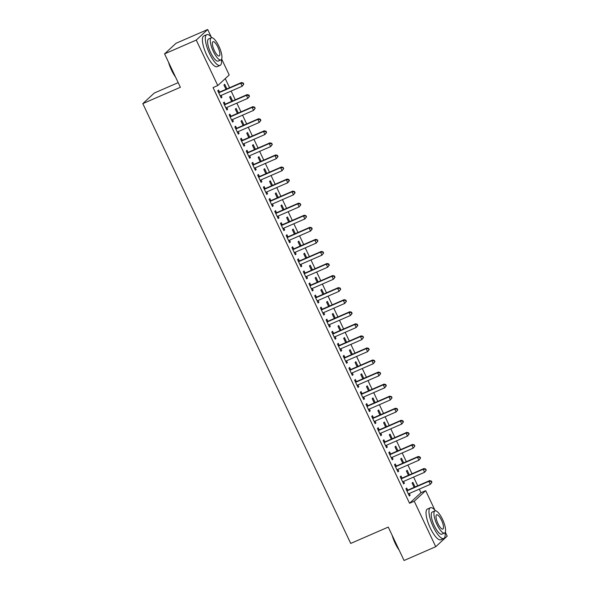 <?xml version="1.0" encoding="UTF-8"?>
<svg xmlns="http://www.w3.org/2000/svg" width="590" height="590" viewBox="0 0 590 590"><rect width="100%" height="100%" fill="white"/><g stroke="black" fill="none" stroke-linecap="round" stroke-linejoin="round"><path stroke-width="0.89" d="M221.67 59.059L229.193 74.974L217.754 85.55L213.056 87.593L409.549 503.27L420.995 492.702L419.306 489.132M417.727 485.806L413.605 477.067M412.026 473.741L407.897 465.009M406.326 461.675L402.196 452.943M400.625 449.617L396.495 440.877M394.924 437.551L390.794 428.819M389.223 425.486L385.093 416.754M383.515 413.428L379.392 404.696M377.814 401.362L373.691 392.63M372.113 389.304L367.983 380.565M366.412 377.239L362.282 368.507M360.711 365.173L356.581 356.441M355.01 353.115L350.88 344.376M349.31 341.05L345.18 332.318M343.601 328.984L339.479 320.252M337.9 316.926L333.77 308.194M332.2 304.86L328.07 296.128M326.499 292.802L322.369 284.063M320.798 280.737L316.668 272.005M315.097 268.671L310.967 259.939M309.389 256.613L305.266 247.874M303.688 244.548L299.558 235.816M297.987 232.482L293.857 223.75M292.286 220.424L288.156 211.685M286.585 208.358L282.455 199.627M280.884 196.293L276.754 187.561M275.176 184.235L271.053 175.503M269.475 172.169L265.353 163.437M263.774 160.111L259.644 151.372M258.073 148.046L253.943 139.314M252.373 135.98L248.243 127.248M246.672 123.922L242.542 115.183M240.971 111.857L236.841 103.125M235.263 99.791L231.14 91.059M229.562 87.733L225.255 78.618M420.995 492.702L425.685 490.659L434.845 510.033M445.303 532.165L447.183 536.133L435.745 546.709L414.246 501.227L425.685 490.659M178.173 82.644L154.256 93.058L142.817 103.626L350.711 543.434L388.264 527.084L404.062 560.5L435.745 546.709M142.817 103.626L180.37 87.276L164.573 53.867L176.012 43.291L207.695 29.5L211.213 36.934M409.357 474.906L407.174 470.289L406.399 471.004L408.435 475.304M401.915 477.952L400.994 475.997L400.219 476.713L403.641 483.955L404.408 483.24L403.56 481.44M397.955 450.775L395.772 446.158L394.998 446.873L397.033 451.18M390.506 453.828L389.584 451.874L388.81 452.589L392.232 459.824L393.006 459.116L392.158 457.316M386.546 426.651L384.37 422.034L383.596 422.75L385.631 427.057M379.104 429.704L378.183 427.75L377.408 428.465L380.83 435.7L381.605 434.985L380.757 433.193M375.144 402.527L372.961 397.911L372.187 398.626L374.222 402.926M367.703 405.573L366.781 403.626L366.007 404.334L369.429 411.577L370.203 410.861L369.347 409.062M363.742 378.404L361.559 373.787L360.785 374.503L362.82 378.802M356.294 381.45L355.372 379.495L354.597 380.211L358.019 387.453L358.794 386.738L357.946 384.938M352.333 354.273L350.158 349.656L349.383 350.372L351.419 354.679M344.892 357.326L343.97 355.372L343.196 356.087L346.618 363.322L347.392 362.614L346.544 360.815M340.932 330.149L338.749 325.533L337.974 326.248L340.01 330.548M333.49 333.203L332.568 331.248L331.794 331.964L335.216 339.198L335.99 338.483L335.135 336.683M329.53 306.026L327.347 301.409L326.572 302.124L328.608 306.424M322.088 309.072L321.159 307.125L320.392 307.832L323.807 315.075L324.581 314.359L323.733 312.56M318.128 281.902L315.945 277.285L315.171 277.993L317.206 282.3M310.679 284.948L309.757 282.994L308.983 283.709L312.405 290.951L313.179 290.236L312.331 288.436M306.719 257.771L304.536 253.154L303.769 253.87L305.797 258.177M299.278 260.824L298.356 258.87L297.581 259.585L301.003 266.82L301.778 266.105L300.922 264.313M295.317 233.647L293.134 229.031L292.36 229.746L294.395 234.046M287.876 236.701L286.947 234.746L286.18 235.462L289.594 242.697L290.369 241.981L289.52 240.182M283.915 209.524L281.732 204.907L280.958 205.622L282.994 209.922M276.467 212.57L275.545 210.623L274.77 211.331L278.192 218.573L278.967 217.857L278.119 216.058M272.506 185.4L270.323 180.783L269.556 181.491L271.584 185.798M265.065 188.446L264.143 186.492L263.369 187.207L266.791 194.449L267.565 193.734L266.709 191.934M261.105 161.269L258.921 156.652L258.147 157.368L260.183 161.675M253.663 164.322L252.734 162.368L251.967 163.083L255.389 170.318L256.156 169.603L255.308 167.811M249.703 137.146L247.52 132.529L246.745 133.244L248.781 137.544M242.254 140.199L241.332 138.244L240.558 138.96L243.98 146.195L244.754 145.479L243.906 143.68M238.294 113.022L236.111 108.405L235.344 109.121L237.372 113.42M230.852 116.068L229.93 114.121L229.156 114.829L232.578 122.071L233.352 121.356L232.504 119.556M226.892 88.891L224.709 84.282L223.935 84.99L225.97 89.297M219.451 91.944L218.529 89.99L217.754 90.705L221.176 97.94L221.943 97.232L221.095 95.433M225.151 104.01L224.23 102.055L223.455 102.771L226.877 110.005L227.652 109.29L226.796 107.498M232.593 100.956L230.41 96.34L229.635 97.055L231.671 101.362M236.553 128.133L235.631 126.179L234.857 126.894L238.279 134.129L239.053 133.421L238.205 131.622M243.994 125.08L241.819 120.463L241.044 121.179L243.08 125.486M247.955 152.257L247.033 150.303L246.259 151.018L249.681 158.26L250.455 157.545L249.607 155.745M255.404 149.211L253.221 144.594L252.446 145.31L254.482 149.609M259.364 176.381L258.442 174.434L257.668 175.149L261.09 182.384L261.864 181.668L261.009 179.869M266.805 173.335L264.622 168.718L263.848 169.433L265.884 173.733M270.766 200.512L269.844 198.557L269.07 199.273L272.492 206.507L273.266 205.792L272.418 204M278.207 197.458L276.031 192.842L275.257 193.557L277.293 197.864M282.168 224.635L281.246 222.681L280.471 223.396L283.893 230.631L284.668 229.923L283.82 228.124M289.616 221.582L287.433 216.965L286.659 217.681L288.694 221.988M293.577 248.759L292.655 246.804L291.88 247.52L295.302 254.762L296.069 254.047L295.221 252.247M301.018 245.713L298.835 241.096L298.061 241.812L300.096 246.111M304.978 272.882L304.056 270.935L303.282 271.651L306.704 278.886L307.479 278.17L306.63 276.371M312.42 269.837L310.244 265.22L309.47 265.935L311.498 270.235M316.38 297.013L315.458 295.059L314.684 295.774L318.106 303.009L318.88 302.294L318.032 300.502M323.829 293.96L321.646 289.343L320.872 290.059L322.907 294.366M327.789 321.137L326.867 319.183L326.093 319.898L329.515 327.133L330.282 326.425L329.434 324.625M335.231 318.084L333.048 313.474L332.273 314.182L334.309 318.489M339.191 345.261L338.269 343.314L337.495 344.022L340.917 351.264L341.691 350.548L340.843 348.749M346.632 342.215L344.449 337.598L343.682 338.313L345.711 342.613M350.593 369.392L349.671 367.437L348.897 368.153L352.319 375.388L353.093 374.672L352.245 372.873M358.042 366.338L355.858 361.722L355.084 362.437L357.12 366.737M362.002 393.515L361.073 391.561L360.306 392.276L363.728 399.511L364.495 398.796L363.647 397.004M369.443 390.462L367.26 385.845L366.486 386.561L368.521 390.868M373.404 417.639L372.482 415.685L371.707 416.4L375.129 423.635L375.904 422.927L375.048 421.127M380.845 414.586L378.662 409.976L377.895 410.684L379.923 414.991M384.805 441.763L383.884 439.816L383.109 440.524L386.531 447.766L387.305 447.05L386.457 445.251M392.254 438.717L390.071 434.1L389.297 434.815L391.332 439.115M396.215 465.894L395.285 463.939L394.518 464.654L397.94 471.889L398.707 471.174L397.859 469.375M403.656 462.84L401.473 458.224L400.699 458.939L402.734 463.239M407.616 490.017L406.694 488.063L405.92 488.778L409.342 496.013L410.116 495.298L409.261 493.505M415.058 486.964L412.875 482.347L412.108 483.063L414.136 487.37M164.573 53.867L196.256 40.068L207.695 29.5M409.549 503.27L414.246 501.227M217.754 85.55L196.256 40.068M221.029 97.63L221.943 97.232M226.73 109.696L227.652 109.29M232.431 121.754L233.352 121.356M238.131 133.819L239.053 133.421M243.832 145.885L244.754 145.479M249.533 157.943L250.455 157.545M255.234 170.009L256.156 169.603M260.942 182.067L261.864 181.668M266.643 194.132L267.565 193.734M272.344 206.198L273.266 205.792M278.045 218.256L278.967 217.857M283.746 230.321L284.668 229.923M289.447 242.387L290.369 241.981M295.155 254.445L296.069 254.047M300.856 266.51L301.778 266.105M306.557 278.569L307.479 278.17M312.257 290.634L313.179 290.236M317.958 302.7L318.88 302.294M323.659 314.758L324.581 314.359M329.368 326.823L330.282 326.425M335.068 338.889L335.99 338.483M340.769 350.947L341.691 350.548M346.47 363.012L347.392 362.614M352.171 375.078L353.093 374.672M357.872 387.136L358.794 386.738M363.573 399.201L364.495 398.796M369.281 411.26L370.203 410.861M374.982 423.325L375.904 422.927M380.683 435.391L381.605 434.985M386.384 447.449L387.305 447.05M392.084 459.514L393.006 459.116M397.785 471.58L398.707 471.174M403.494 483.638L404.408 483.24M409.195 495.703L410.116 495.298M243.781 84.2L243.213 82.991L243.471 84.488L243.781 84.2L242.143 86.265L220.785 95.565A1.342 1.276 -132.7 0 0 220.387 95.846L220.247 95.993M243.471 84.488L242.143 86.265L240.72 83.256L241.487 82.541L220.136 91.834A1.342 1.276 -132.7 0 1 219.657 91.944L218.344 91.966M218.676 92.66L218.883 92.652A1.342 1.276 -132.7 0 0 219.362 92.549L240.72 83.256L242.903 83.279M220.719 95.602L220.284 96.059M243.213 82.991L241.487 82.541M249.481 96.266L248.914 95.056L248.604 95.344L249.172 96.546L249.481 96.266L247.844 98.331L226.486 107.631A1.342 1.276 -132.7 0 0 226.088 107.911L225.955 108.051M249.172 96.546L247.844 98.331L246.421 95.315L247.195 94.599L225.837 103.899A1.342 1.276 -132.7 0 1 225.358 104.002L224.053 104.024M224.377 104.725L224.583 104.718A1.342 1.276 -132.7 0 0 225.063 104.614L246.421 95.315L248.604 95.344M226.42 107.66L225.985 108.125M248.914 95.056L247.195 94.599M255.182 108.324L254.615 107.122L254.873 108.612L255.182 108.324L253.545 110.396L232.187 119.689A1.342 1.276 -132.7 0 0 231.796 119.969L231.656 120.117M254.873 108.612L253.545 110.396L252.122 107.38L252.896 106.665L231.538 115.965A1.342 1.276 -132.7 0 1 231.059 116.068L229.753 116.09M230.078 116.783L230.284 116.783A1.342 1.276 -132.7 0 0 230.764 116.68L252.122 107.38L254.305 107.402M232.121 119.726L231.686 120.183M254.615 107.122L252.896 106.665M175.532 77.047A16.358 4.875 -113.5 0 1 171.513 70.107A16.358 4.875 -113.5 0 1 168.519 62.216M169.278 63.823A16.763 4.993 66.5 0 0 171.771 70.04A16.763 4.993 66.5 0 0 174.883 75.682M211.891 37.694A16.763 4.993 66.5 0 0 206.729 34.655A16.763 4.993 66.5 0 0 209.553 53.594A16.763 4.993 66.5 0 0 220.114 65.387A16.763 4.993 66.5 0 0 221.398 59.538M206.729 34.655L203.801 35.931A16.763 4.993 66.5 0 0 206.625 54.87A16.763 4.993 66.5 0 0 217.179 66.663L220.114 65.387M220.94 59.907L218.241 61.087A12.066 3.599 -113.5 0 1 210.637 52.591A12.066 3.599 -113.5 0 1 208.602 38.955L211.301 37.782A12.066 3.599 66.5 0 0 213.337 51.419A12.066 3.599 66.5 0 0 220.94 59.907A12.066 3.599 66.5 0 0 218.905 46.271A12.066 3.599 66.5 0 0 211.301 37.782M217.917 47.185A7.773 2.316 66.5 0 0 213.019 41.713A7.773 2.316 66.5 0 0 214.325 50.504A7.773 2.316 66.5 0 0 219.222 55.976A7.773 2.316 66.5 0 0 217.917 47.185M399.165 550.153A16.358 4.875 -113.5 0 1 395.145 543.213A16.358 4.875 -113.5 0 1 392.158 535.322M392.918 536.929A16.763 4.993 66.5 0 0 395.403 543.139A16.763 4.993 66.5 0 0 398.523 548.781M435.523 510.793A16.763 4.993 66.5 0 0 430.368 507.754A16.763 4.993 66.5 0 0 433.193 526.693A16.763 4.993 66.5 0 0 443.746 538.486A16.763 4.993 66.5 0 0 445.037 532.645M430.368 507.754L427.433 509.03A16.763 4.993 66.5 0 0 430.257 527.969A16.763 4.993 66.5 0 0 440.811 539.769L443.746 538.486M444.572 533.013L441.873 534.186A12.066 3.599 -113.5 0 1 434.277 525.69A12.066 3.599 -113.5 0 1 432.241 512.061L434.941 510.881A12.066 3.599 66.5 0 0 436.969 524.517A12.066 3.599 66.5 0 0 444.572 533.013A12.066 3.599 66.5 0 0 442.537 519.377A12.066 3.599 66.5 0 0 434.941 510.881M441.549 520.292A7.773 2.316 66.5 0 0 436.652 514.819A7.773 2.316 66.5 0 0 437.964 523.603A7.773 2.316 66.5 0 0 442.861 529.075A7.773 2.316 66.5 0 0 441.549 520.292M260.891 120.39L260.315 119.18L260.006 119.468L260.581 120.677L260.891 120.39L259.246 122.454L237.888 131.754A1.342 1.276 -132.7 0 0 237.497 132.035L237.357 132.182M260.581 120.677L259.246 122.454L257.823 119.438L258.597 118.73L237.239 128.023A1.342 1.276 -132.7 0 1 236.76 128.126L235.454 128.155M235.779 128.849L235.985 128.841A1.342 1.276 -132.7 0 0 236.465 128.738L257.823 119.438L260.006 119.468M237.822 131.784L237.387 132.249M260.315 119.18L258.597 118.73M266.592 132.455L266.016 131.246L265.707 131.533L266.282 132.735L266.592 132.455L264.947 134.52L243.596 143.82A1.342 1.276 -132.7 0 0 243.198 144.093L243.058 144.24M266.282 132.735L264.947 134.52L263.524 131.504L264.298 130.788L242.94 140.088A1.342 1.276 -132.7 0 1 242.46 140.191L241.155 140.214M241.48 140.907L241.686 140.907A1.342 1.276 -132.7 0 0 242.166 140.803L263.524 131.504L265.707 131.533M243.53 143.849L243.087 144.307M266.016 131.246L264.298 130.788M272.292 144.513L271.725 143.311L271.983 144.801L272.292 144.513L270.655 146.585L249.297 155.878A1.342 1.276 -132.7 0 0 248.899 156.158L248.759 156.306M271.983 144.801L270.655 146.585L269.224 143.569L269.999 142.854L248.641 152.154A1.342 1.276 -132.7 0 1 248.161 152.257L246.856 152.279M247.188 152.972L247.394 152.972A1.342 1.276 -132.7 0 0 247.874 152.862L269.224 143.569L271.415 143.591M249.231 155.915L248.796 156.372M271.725 143.311L269.999 142.854M277.993 156.579L277.425 155.369L277.116 155.657L277.683 156.859L277.993 156.579L276.356 158.644L254.998 167.944A1.342 1.276 -132.7 0 0 254.6 168.224L254.46 168.371M277.683 156.859L276.356 158.644L274.925 155.627L275.7 154.919L254.349 164.212A1.342 1.276 -132.7 0 1 253.87 164.315L252.557 164.345M252.889 165.038L253.095 165.03A1.342 1.276 -132.7 0 0 253.575 164.927L274.925 155.627L277.116 155.657M254.932 167.973L254.496 168.438M277.425 155.369L275.7 154.919M283.694 168.637L283.126 167.435L283.384 168.924L283.694 168.637L282.057 170.709L260.699 180.009A1.342 1.276 -132.7 0 0 260.301 180.282L260.168 180.429M283.384 168.924L282.057 170.709L280.634 167.693L281.401 166.977L260.05 176.277A1.342 1.276 -132.7 0 1 259.57 176.381L258.258 176.403M258.59 177.096L258.796 177.096A1.342 1.276 -132.7 0 0 259.276 176.993L280.634 167.693L282.817 167.722M260.632 180.039L260.197 180.496M283.126 167.435L281.401 166.977M289.395 180.702L288.827 179.493L288.517 179.78L289.085 180.99L289.395 180.702L287.758 182.775L266.4 192.067A1.342 1.276 -132.7 0 0 266.002 192.347L265.869 192.495M289.085 180.99L287.758 182.775L286.334 179.758L287.109 179.043L265.751 188.343A1.342 1.276 -132.7 0 1 265.271 188.446L263.966 188.468M264.291 189.161L264.497 189.154A1.342 1.276 -132.7 0 0 264.976 189.051L286.334 179.758L288.517 179.78M266.333 192.104L265.898 192.561M288.827 179.493L287.109 179.043M295.096 192.768L294.528 191.558L294.218 191.846L294.794 193.048L295.096 192.768L293.459 194.833L272.101 204.133A1.342 1.276 -132.7 0 0 271.71 204.413L271.57 204.553M294.794 193.048L293.459 194.833L292.035 191.816L292.81 191.101L271.452 200.401A1.342 1.276 -132.7 0 1 270.972 200.504L269.667 200.526M269.991 201.227L270.198 201.219A1.342 1.276 -132.7 0 0 270.677 201.116L292.035 191.816L294.218 191.846M272.034 204.162L271.599 204.627M294.528 191.558L292.81 191.101M300.804 204.826L300.229 203.624L300.494 205.114L300.804 204.826L299.159 206.898L277.809 216.198A1.342 1.276 -132.7 0 0 277.411 216.471L277.271 216.619M300.494 205.114L299.159 206.898L297.736 203.882L298.511 203.167L277.153 212.466A1.342 1.276 -132.7 0 1 276.673 212.57L275.368 212.592M275.692 213.285L275.899 213.285A1.342 1.276 -132.7 0 0 276.378 213.182L297.736 203.882L299.919 203.904M277.743 216.228L277.3 216.685M300.229 203.624L298.511 203.167M306.505 216.891L305.93 215.682L306.195 217.179L306.505 216.891L304.868 218.956L283.51 228.256A1.342 1.276 -132.7 0 0 283.112 228.537L282.971 228.684M306.195 217.179L304.868 218.956L303.437 215.947L304.211 215.232L282.853 224.525A1.342 1.276 -132.7 0 1 282.374 224.628L281.069 224.657M281.401 225.351L281.6 225.343A1.342 1.276 -132.7 0 0 282.079 225.24L303.437 215.947L305.627 215.969M283.443 228.286L283.008 228.75M305.93 215.682L304.211 215.232M312.206 228.957L311.638 227.747L311.328 228.035L311.896 229.237L312.206 228.957L310.569 231.022L289.211 240.322A1.342 1.276 -132.7 0 0 288.812 240.595L288.672 240.742M311.896 229.237L310.569 231.022L309.138 228.006L309.912 227.29L288.554 236.59A1.342 1.276 -132.7 0 1 288.075 236.693L286.769 236.715M287.101 237.409L287.308 237.409A1.342 1.276 -132.7 0 0 287.787 237.305L309.138 228.006L311.328 228.035M289.144 240.351L288.709 240.809M311.638 227.747L309.912 227.29M317.907 241.015L317.339 239.813L317.597 241.303L317.907 241.015L316.269 243.087L294.911 252.38A1.342 1.276 -132.7 0 0 294.513 252.66L294.381 252.808M317.597 241.303L316.269 243.087L314.846 240.071L315.613 239.356L294.263 248.656A1.342 1.276 -132.7 0 1 293.783 248.759L292.47 248.781M292.802 249.474L293.009 249.474A1.342 1.276 -132.7 0 0 293.488 249.371L314.846 240.071L317.029 240.093M294.845 252.417L294.41 252.874M317.339 239.813L315.613 239.356M323.608 253.081L323.04 251.871L323.298 253.368L323.608 253.081L321.97 255.145L300.612 264.445A1.342 1.276 -132.7 0 0 300.214 264.726L300.081 264.873M323.298 253.368L321.97 255.145L320.547 252.129L321.321 251.421L299.963 260.714A1.342 1.276 -132.7 0 1 299.484 260.817L298.179 260.846M298.503 261.54L298.71 261.532A1.342 1.276 -132.7 0 0 299.189 261.429L320.547 252.129L322.73 252.159M300.546 264.475L300.111 264.94M323.04 251.871L321.321 251.421M329.308 265.139L328.741 263.937L328.431 264.224L329.006 265.426L329.308 265.139L327.671 267.211L306.313 276.511A1.342 1.276 -132.7 0 0 305.922 276.784L305.782 276.931M329.006 265.426L327.671 267.211L326.248 264.195L327.022 263.479L305.664 272.779A1.342 1.276 -132.7 0 1 305.185 272.882L303.88 272.905M304.204 273.598L304.411 273.598A1.342 1.276 -132.7 0 0 304.89 273.495L326.248 264.195L328.431 264.224M306.247 276.54L305.812 276.998M328.741 263.937L327.022 263.479M335.017 277.204L334.442 275.995L334.132 276.282L334.707 277.492L335.017 277.204L333.372 279.276L312.022 288.569A1.342 1.276 -132.7 0 0 311.623 288.849L311.483 288.997M334.707 277.492L333.372 279.276L331.949 276.26L332.723 275.545L311.365 284.845A1.342 1.276 -132.7 0 1 310.886 284.948L309.58 284.97M309.905 285.663L310.111 285.656A1.342 1.276 -132.7 0 0 310.591 285.553L331.949 276.26L334.132 276.282M311.948 288.606L311.513 289.063M334.442 275.995L332.723 275.545M340.718 289.27L340.142 288.06L340.408 289.55L340.718 289.27L339.08 291.335L317.722 300.635A1.342 1.276 -132.7 0 0 317.324 300.915L317.184 301.055M340.408 289.55L339.08 291.335L337.65 288.318L338.424 287.603L317.066 296.903A1.342 1.276 -132.7 0 1 316.587 297.006L315.281 297.028M315.613 297.729L315.812 297.721A1.342 1.276 -132.7 0 0 316.292 297.618L337.65 288.318L339.84 288.348M317.656 300.664L317.214 301.129M340.142 288.06L338.424 287.603M346.419 301.328L345.851 300.126L346.109 301.615L346.419 301.328L344.781 303.4L323.423 312.7A1.342 1.276 -132.7 0 0 323.025 312.973L322.885 313.12M346.109 301.615L344.781 303.4L343.351 300.384L344.125 299.668L322.767 308.968A1.342 1.276 -132.7 0 1 322.288 309.072L320.982 309.094M321.314 309.787L321.521 309.787A1.342 1.276 -132.7 0 0 322 309.684L343.351 300.384L345.541 300.406M323.357 312.73L322.922 313.187M345.851 300.126L344.125 299.668M352.119 313.393L351.552 312.184L351.242 312.471L351.81 313.681L352.119 313.393L350.482 315.458L329.124 324.758A1.342 1.276 -132.7 0 0 328.726 325.038L328.586 325.186M351.81 313.681L350.482 315.458L349.059 312.449L349.826 311.734L328.475 321.026A1.342 1.276 -132.7 0 1 327.996 321.13L326.683 321.159M327.015 321.852L327.221 321.845A1.342 1.276 -132.7 0 0 327.701 321.742L349.059 312.449L351.242 312.471M329.058 324.788L328.623 325.252M351.552 312.184L349.826 311.734M357.82 325.459L357.252 324.249L356.943 324.537L357.511 325.739L357.82 325.459L356.183 327.524L334.825 336.824A1.342 1.276 -132.7 0 0 334.427 337.104L334.294 337.244M357.511 325.739L356.183 327.524L354.76 324.507L355.534 323.792L334.176 333.092A1.342 1.276 -132.7 0 1 333.697 333.195L332.391 333.217M332.716 333.911L332.922 333.911A1.342 1.276 -132.7 0 0 333.402 333.807L354.76 324.507L356.943 324.537M334.759 336.853L334.324 337.318M357.252 324.249L355.534 323.792M363.521 337.517L362.953 336.315L363.211 337.805L363.521 337.517L361.884 339.589L340.526 348.882A1.342 1.276 -132.7 0 0 340.135 349.162L339.995 349.31M363.211 337.805L361.884 339.589L360.461 336.573L361.235 335.858L339.877 345.157A1.342 1.276 -132.7 0 1 339.398 345.261L338.092 345.283M338.417 345.976L338.623 345.976A1.342 1.276 -132.7 0 0 339.103 345.873L360.461 336.573L362.644 336.595M340.459 348.919L340.024 349.376M362.953 336.315L361.235 335.858M369.229 349.582L368.654 348.373L368.344 348.661L368.92 349.87L369.229 349.582L367.585 351.647L346.234 360.947A1.342 1.276 -132.7 0 0 345.836 361.228L345.696 361.375M368.92 349.87L367.585 351.647L366.161 348.631L366.936 347.923L345.578 357.216A1.342 1.276 -132.7 0 1 345.098 357.319L343.793 357.348M344.118 358.042L344.324 358.034A1.342 1.276 -132.7 0 0 344.803 357.931L366.161 348.631L368.344 348.661M346.16 360.977L345.725 361.441M368.654 348.373L366.936 347.923M374.93 361.641L374.355 360.438L374.045 360.726L374.62 361.928L374.93 361.641L373.286 363.713L351.935 373.013A1.342 1.276 -132.7 0 0 351.537 373.286L351.397 373.433M374.62 361.928L373.286 363.713L371.862 360.697L372.637 359.981L351.279 369.281A1.342 1.276 -132.7 0 1 350.799 369.384L349.494 369.406M349.818 370.1L350.025 370.1A1.342 1.276 -132.7 0 0 350.504 369.996L371.862 360.697L374.045 360.726M351.869 373.042L351.426 373.5M374.355 360.438L372.637 359.981M380.631 373.706L380.063 372.504L380.321 373.994L380.631 373.706L378.994 375.778L357.636 385.071A1.342 1.276 -132.7 0 0 357.238 385.351L357.098 385.499M380.321 373.994L378.994 375.778L377.563 372.762L378.338 372.047L356.98 381.347A1.342 1.276 -132.7 0 1 356.5 381.45L355.195 381.472M355.527 382.165L355.733 382.158A1.342 1.276 -132.7 0 0 356.213 382.055L377.563 372.762L379.753 372.784M357.57 385.108L357.134 385.565M380.063 372.504L378.338 372.047M386.332 385.772L385.764 384.562L385.454 384.85L386.022 386.052L386.332 385.772L384.695 387.837L363.337 397.136A1.342 1.276 -132.7 0 0 362.939 397.417L362.798 397.557M386.022 386.052L384.695 387.837L383.264 384.82L384.038 384.105L362.688 393.405A1.342 1.276 -132.7 0 1 362.208 393.508L360.896 393.53M361.228 394.231L361.434 394.223A1.342 1.276 -132.7 0 0 361.913 394.12L383.264 384.82L385.454 384.85M363.27 397.166L362.835 397.63M385.764 384.562L384.038 384.105M392.033 397.83L391.465 396.627L391.723 398.117L392.033 397.83L390.396 399.902L369.038 409.202A1.342 1.276 -132.7 0 0 368.639 409.475L368.507 409.622M391.723 398.117L390.396 399.902L388.972 396.886L389.739 396.17L368.389 405.47A1.342 1.276 -132.7 0 1 367.909 405.573L366.596 405.596M366.928 406.289L367.135 406.289A1.342 1.276 -132.7 0 0 367.614 406.185L388.972 396.886L391.155 396.915M368.971 409.231L368.536 409.689M391.465 396.627L389.739 396.17M397.734 409.895L397.166 408.686L396.856 408.973L397.424 410.183L397.734 409.895L396.097 411.96L374.739 421.26A1.342 1.276 -132.7 0 0 374.34 421.54L374.207 421.688M397.424 410.183L396.097 411.96L394.673 408.951L395.448 408.236L374.09 417.528A1.342 1.276 -132.7 0 1 373.61 417.639L372.305 417.661M372.629 418.354L372.836 418.347A1.342 1.276 -132.7 0 0 373.315 418.244L394.673 408.951L396.856 408.973M374.672 421.297L374.237 421.754M397.166 408.686L395.448 408.236M403.435 421.961L402.867 420.751L402.557 421.039L403.132 422.241L403.435 421.961L401.797 424.026L380.439 433.325A1.342 1.276 -132.7 0 0 380.049 433.606L379.908 433.746M403.132 422.241L401.797 424.026L400.374 421.009L401.148 420.294L379.79 429.594A1.342 1.276 -132.7 0 1 379.311 429.697L378.006 429.719M378.33 430.42L378.537 430.412A1.342 1.276 -132.7 0 0 379.016 430.309L400.374 421.009L402.557 421.039M380.373 433.355L379.938 433.82M402.867 420.751L401.148 420.294M409.143 434.019L408.568 432.817L408.833 434.306L409.143 434.019L407.498 436.091L386.148 445.384A1.342 1.276 -132.7 0 0 385.749 445.664L385.609 445.811M408.833 434.306L407.498 436.091L406.075 433.075L406.849 432.359L385.491 441.659A1.342 1.276 -132.7 0 1 385.012 441.763L383.707 441.785M384.031 442.478L384.238 442.478A1.342 1.276 -132.7 0 0 384.717 442.375L406.075 433.075L408.258 433.097M386.081 445.421L385.639 445.878M408.568 432.817L406.849 432.359M414.844 446.084L414.269 444.875L414.534 446.372L414.844 446.084L413.207 448.149L391.849 457.449A1.342 1.276 -132.7 0 0 391.45 457.729L391.31 457.877M414.534 446.372L413.207 448.149L411.776 445.133L412.55 444.425L391.192 453.717A1.342 1.276 -132.7 0 1 390.713 453.821L389.407 453.85M389.739 454.543L389.946 454.536A1.342 1.276 -132.7 0 0 390.418 454.433L411.776 445.133L413.966 445.162M391.782 457.479L391.347 457.943M414.269 444.875L412.55 444.425M420.545 458.15L419.977 456.94L419.667 457.228L420.235 458.43L420.545 458.15L418.907 460.215L397.549 469.515A1.342 1.276 -132.7 0 0 397.151 469.788L397.011 469.935M420.235 458.43L418.907 460.215L417.477 457.198L418.251 456.483L396.893 465.783A1.342 1.276 -132.7 0 1 396.414 465.886L395.108 465.908M395.44 466.601L395.647 466.601A1.342 1.276 -132.7 0 0 396.126 466.498L417.477 457.198L419.667 457.228M397.483 469.544L397.048 470.001M419.977 456.94L418.251 456.483M426.246 470.208L425.678 469.006L425.936 470.496L426.246 470.208L424.608 472.28L403.25 481.573A1.342 1.276 -132.7 0 0 402.852 481.853L402.719 482M425.936 470.496L424.608 472.28L423.185 469.264L423.952 468.549L402.601 477.848A1.342 1.276 -132.7 0 1 402.122 477.952L400.809 477.974M401.141 478.667L401.348 478.667A1.342 1.276 -132.7 0 0 401.827 478.556L423.185 469.264L425.368 469.286M403.184 481.61L402.749 482.067M425.678 469.006L423.952 468.549M431.946 482.273L431.378 481.064L431.069 481.351L431.637 482.554L431.946 482.273L430.309 484.338L408.951 493.638A1.342 1.276 -132.7 0 0 408.553 493.919L408.42 494.066M431.637 482.554L430.309 484.338L428.886 481.322L429.66 480.614L408.302 489.906A1.342 1.276 -132.7 0 1 407.823 490.01L406.517 490.039M406.842 490.733L407.048 490.725A1.342 1.276 -132.7 0 0 407.528 490.622L428.886 481.322L431.069 481.351M408.885 493.668L408.45 494.132M431.378 481.064L429.66 480.614M218.883 92.652L219.657 91.944M219.362 92.549L220.136 91.834M224.583 104.718L225.358 104.002M225.063 104.614L225.837 103.899M230.284 116.783L231.059 116.068M230.764 116.68L231.538 115.965M235.985 128.841L236.76 128.126M236.465 128.738L237.239 128.023M241.686 140.907L242.46 140.191M242.166 140.803L242.94 140.088M247.394 152.972L248.161 152.257M247.874 152.862L248.641 152.154M253.095 165.03L253.87 164.315M253.575 164.927L254.349 164.212M258.796 177.096L259.57 176.381M259.276 176.993L260.05 176.277M264.497 189.154L265.271 188.446M264.976 189.051L265.751 188.343M270.198 201.219L270.972 200.504M270.677 201.116L271.452 200.401M275.899 213.285L276.673 212.57M276.378 213.182L277.153 212.466M281.6 225.343L282.374 224.628M282.079 225.24L282.853 224.525M287.308 237.409L288.075 236.693M287.787 237.305L288.554 236.59M293.009 249.474L293.783 248.759M293.488 249.371L294.263 248.656M298.71 261.532L299.484 260.817M299.189 261.429L299.963 260.714M304.411 273.598L305.185 272.882M304.89 273.495L305.664 272.779M310.111 285.656L310.886 284.948M310.591 285.553L311.365 284.845M315.812 297.721L316.587 297.006M316.292 297.618L317.066 296.903M321.521 309.787L322.288 309.072M322 309.684L322.767 308.968M327.221 321.845L327.996 321.13M327.701 321.742L328.475 321.026M332.922 333.911L333.697 333.195M333.402 333.807L334.176 333.092M338.623 345.976L339.398 345.261M339.103 345.873L339.877 345.157M344.324 358.034L345.098 357.319M344.803 357.931L345.578 357.216M350.025 370.1L350.799 369.384M350.504 369.996L351.279 369.281M355.733 382.158L356.5 381.45M356.213 382.055L356.98 381.347M361.434 394.223L362.208 393.508M361.913 394.12L362.688 393.405M367.135 406.289L367.909 405.573M367.614 406.185L368.389 405.47M372.836 418.347L373.61 417.639M373.315 418.244L374.09 417.528M378.537 430.412L379.311 429.697M379.016 430.309L379.79 429.594M384.238 442.478L385.012 441.763M384.717 442.375L385.491 441.659M389.946 454.536L390.713 453.821M390.418 454.433L391.192 453.717M395.647 466.601L396.414 465.886M396.126 466.498L396.893 465.783M401.348 478.667L402.122 477.952M401.827 478.556L402.601 477.848M407.048 490.725L407.823 490.01M407.528 490.622L408.302 489.906"/></g></svg>
